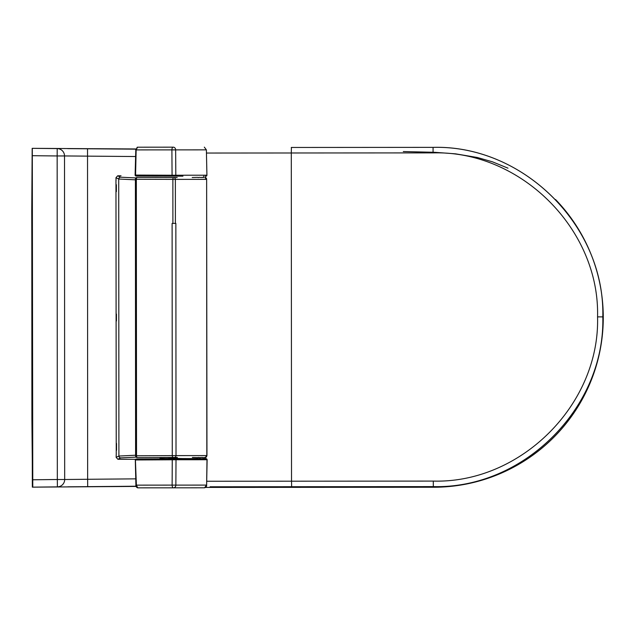 <?xml version="1.0" encoding="UTF-8"?>
<svg xmlns="http://www.w3.org/2000/svg" width="635" height="635" viewBox="0 0 635 635"><rect width="100%" height="100%" fill="white"/><g stroke="black" fill="none" stroke-linecap="round" stroke-linejoin="round"><path stroke-width="0.95" d="M32.329 479.592L31.75 211.264L32.179 148.336L135.803 148.963L32.472 148.336M32.337 468.551L32.234 180.189L31.806 216.122L32.25 216.122M32.353 468.503L31.901 418.759L32.353 418.759M31.901 418.759L31.806 216.122M64.508 155.948L135.533 156.527M64.667 479.504L87.646 479.282L87.527 148.78L135.763 149.161M62.127 485.076L62.135 485.069A7.366 7.366 -130.9 0 1 57.388 486.87L57.325 479.504L64.675 479.496A7.366 7.366 -130.9 0 1 62.135 485.069L62.127 485.076A7.366 7.366 -130.9 0 1 62.127 485.076A7.366 7.366 -130.9 0 1 57.388 486.87L32.726 487.14M32.671 487.148L136.128 486.418L32.671 487.148M32.322 479.465L32.345 487.148L57.388 486.87M62.135 485.069A7.366 7.366 0 0 0 64.675 479.496L64.516 155.948A7.366 7.366 130.9 0 0 61.968 150.384L61.968 150.384A7.366 7.366 130.9 0 0 57.221 148.582L32.528 148.336M32.464 479.782L57.325 479.504L57.158 155.956L32.306 155.702L32.774 487.14M32.306 155.702L32.29 148.336L57.221 148.59A7.366 7.366 130.9 0 1 61.968 150.384L61.968 150.384A7.366 7.366 0 0 1 64.516 155.948L57.158 155.956L57.221 148.59M177.379 457.478L173.188 457.454A1.841 0.913 89.7 0 1 172.275 455.612L172.109 223.409L175.855 223.401L176.014 455.605L135.596 455.779A1.841 1.841 0 0 0 137.438 457.621A1.841 0.913 -90.3 0 1 136.525 455.779L136.334 179.268A1.841 0.913 -89.8 0 1 137.255 177.427A1.841 1.619 -90.1 0 0 137.247 177.427L173.784 177.546A1.841 0.913 90.2 0 0 172.871 179.387L175.363 179.387A1.841 1.587 -90 0 0 173.784 177.546L177.189 177.514M206.827 455.581L206.637 179.364L206.954 455.581L205.256 457.43A1.841 1.572 -90 0 0 206.827 455.581L176.014 455.605A1.841 1.587 -90 0 1 174.442 457.446M175.395 223.401L175.363 179.387L206.637 179.364A1.841 1.572 -90 0 0 205.065 177.53L206.327 179.364M173.188 457.454L137.446 457.621A1.841 1.619 -90 0 0 137.446 457.621L158.663 457.533M206.494 485.084L204.557 487.799L173.49 487.823A2.762 2.373 -90 0 0 175.863 485.108L172.125 485.108A2.762 1.365 90 0 0 173.49 487.823L137.747 487.847L136.382 485.14L135.414 459.97A0.921 0.81 90 0 1 136.215 459.034L136.223 459.034A0.921 0.921 0 0 0 135.303 459.978L135.914 485.14L172.125 485.108L172.26 459.772A0.921 0.452 -90.3 0 1 172.712 458.835L136.223 459.034A0.921 0.452 -90.3 0 0 135.771 459.97L176.006 459.764L175.863 485.108L206.621 485.092L206.994 459.74A0.921 0.794 -90 0 0 206.192 458.803L136.223 459.034M206.986 459.74L176.006 459.764A0.921 0.794 -90 0 0 175.212 458.827L172.712 458.835M135.223 175.085A0.921 0.81 -90.1 0 0 136.025 176.014L172.522 176.165L136.025 176.014A0.921 0.452 90.2 0 1 135.572 175.077L135.223 175.085M164.886 147.177A0.921 0.81 90 0 1 164.894 147.177L137.517 147.201L136.152 149.916L135.572 175.077L172.069 175.228A0.921 0.452 90.2 0 0 172.522 176.165A0.921 0.452 90.2 0 0 172.53 176.165L172.53 176.165M206.788 175.212A0.921 0.794 90 0 1 206.002 176.149A0.921 0.921 0 0 0 206.923 175.204L206.383 149.86L204.327 147.153L206.383 149.86L206.923 175.204L172.077 175.228L171.894 149.884A2.762 1.365 -90 0 1 173.26 147.169A2.762 2.373 90 0 1 175.641 149.884L135.684 149.908L137.517 147.201L173.26 147.169M159.909 458.438L169.64 458.732M135.406 179.816L118.824 179.03A1.841 1.73 -87.3 0 1 120.555 177.189A1.841 1.841 115.3 0 0 118.713 179.03L115.959 177.729L116.062 180.388M116.253 454.684L116.149 457.351L118.912 456.041A1.841 1.841 64.6 0 0 120.753 457.883A1.841 1.73 -92.8 0 1 119.015 456.041L135.596 455.231M121.285 459.303L135.58 459.295L117.848 459.256L116.149 457.351M204.43 458.676L197.144 458.811M200.858 458.597L159.901 458.533M165.449 176.133L182.943 176.165M115.959 177.729L117.65 175.816L120.555 177.189L135.993 177.927M116.364 184.729L116.364 191.635L116.364 184.729M198.691 177.506L197.914 177.506M121.039 175.76L117.65 175.816M116.546 450.342L116.538 443.444L116.546 450.342M116.451 320.992L116.451 314.087L116.451 320.992M198.104 457.462L198.882 457.454M118.912 456.041L118.713 179.03L118.912 456.041M116.245 454.954L115.959 179.967M200.866 458.692L195.572 458.811M202.771 457.438A1.841 1.595 90.4 0 1 202.152 457.589L204.47 457.66M203.867 177.308L201.962 177.363A1.841 1.595 89.5 0 1 202.581 177.514M153.845 457.557L156.527 457.541M155.345 177.475L153.646 177.467M155.345 177.451L156.337 177.475M187.23 458.772L200.922 458.597M160.25 458.43L169.585 458.621M176.879 458.74L177.673 458.756M186.309 458.724L194.596 458.772M177.736 458.43L185.031 458.613M173.966 458.24L176.951 458.462M169.585 458.462L168.719 458.311M187.23 458.819L194.596 458.811M176.951 458.549L185.952 458.565M177.673 458.621L176.752 458.573M168.664 458.414L177.871 458.406M169.585 458.414L176.951 458.597L169.585 458.414M176.768 458.78L169.767 458.787M206.454 153.043L291.29 152.987L291.521 481.195L206.692 481.251M433.046 147.368L291.409 147.463L291.29 152.987L433.062 152.892C520.629 150.408 599.908 229.33 597.551 316.881C600.059 404.479 520.732 483.489 433.284 481.092L291.521 481.195L291.648 486.72L433.308 486.616C523.534 489.101 605.393 407.424 602.806 316.873C605.242 226.377 523.431 144.804 433.07 147.368L291.259 147.463M291.648 486.72L210.082 486.775M433.284 481.092L433.308 486.616C523.962 488.879 605.195 407.519 602.806 316.873C605.068 226.274 523.804 145.05 433.197 147.368M597.551 316.881L602.806 316.873L597.551 316.881M205.557 176.149L205.557 177.609M205.756 457.343L205.756 458.803M202.89 458.803L204.478 458.78L204.47 457.43M203.867 177.522L203.867 176.149M203.819 176.149L203.819 177.308M204.422 457.66L204.43 458.803M433.665 487.251A169.728 169.728 90 0 0 555.546 199.525A169.728 169.728 90 0 1 433.665 487.251L291.576 487.355L433.665 487.251M291.592 486.72L291.576 487.355L205.629 487.418M31.901 416.465L32.345 416.465M31.798 218.424L32.25 218.424M135.763 478.853L87.646 479.282L87.694 486.648L136.073 486.219M67.905 486.807L87.694 486.648M67.739 148.638L87.527 148.78M172.895 223.409L172.871 179.387L135.406 179.268L135.596 455.779M140.565 177.427L158.472 177.482M175.212 458.827L206.2 458.803A0.921 0.921 0 0 1 207.121 459.748L206.621 485.092C206.74 486.418 206.05 487.323 204.565 487.799L173.26 487.823M137.247 487.648A0.921 0.81 -90 0 0 137.716 487.847M136.025 485.14L135.914 485.14C135.628 486.331 136.239 487.236 137.747 487.847M135.795 149.916L135.112 175.077A0.921 0.921 0 0 0 136.025 176.014M137.009 147.399A0.921 0.81 90 0 1 137.477 147.201M206.256 149.86L175.641 149.884L175.816 175.228A0.921 0.794 90 0 1 175.022 176.165M136.184 457.129L120.753 457.883L117.848 459.256M192.199 177.506L197.612 177.348M201.986 457.438L199.057 457.621M197.81 457.621L192.389 457.462M116.276 453.406L116.149 456.43M201.795 177.514L198.866 177.34M433.07 147.368L433.062 152.892M203.93 176.149L203.93 177.522M403.288 151.559L434.665 152.297M434.705 152.297L455.517 153.837M455.652 153.853L477.353 157.496L492.498 161.838L507.984 168.164M64.675 479.496L64.516 155.948M137.247 177.427A1.841 1.841 0 0 0 135.406 179.268M137.438 457.621L140.756 457.621"/></g></svg>
